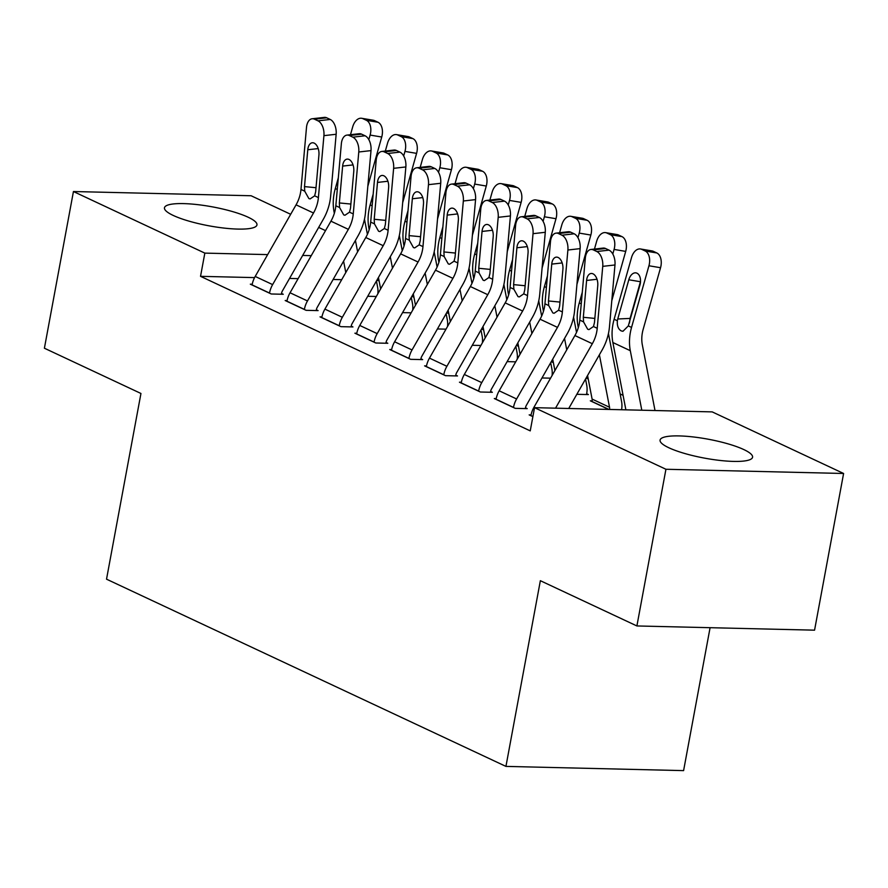 <?xml version="1.0" encoding="UTF-8"?>
<svg xmlns="http://www.w3.org/2000/svg" width="888" height="888" viewBox="0 0 888 888"><rect width="100%" height="100%" fill="white"/><g stroke="black" fill="none" stroke-linecap="round" stroke-linejoin="round"><path stroke-width="1.33" d="M668.875 447.774A47.031 9.635 -169.5 0 1 660.073 440.093A47.031 9.635 -169.5 0 1 692.873 436.907A47.031 9.635 -169.5 0 1 743.778 449.55A47.031 9.635 -169.5 0 1 752.569 457.231A47.031 9.635 -169.5 0 1 719.78 460.417A47.031 9.635 -169.5 0 1 668.875 447.774M173.26 215.451A47.031 9.635 -169.5 0 1 164.469 207.77A47.031 9.635 -169.5 0 1 197.258 204.595A47.031 9.635 -169.5 0 1 248.174 217.238A47.031 9.635 -169.5 0 1 256.965 224.919A47.031 9.635 -169.5 0 1 224.176 228.094A47.031 9.635 -169.5 0 1 173.26 215.451M623.076 395.338L620.113 393.95M588.222 379.01L586.124 378.022M553.379 362.67L551.27 361.682M518.525 346.331L516.428 345.343M483.671 329.992L481.574 329.004M448.817 313.653L446.72 312.676M413.963 297.314L411.866 296.337M379.109 280.985L378.199 280.553L378.599 278.355M712.209 411.888L843.6 473.482L665.933 469.264L534.543 407.67L712.209 411.888M665.933 469.264L636.896 625.951L814.562 630.169L843.6 473.482M710.089 627.683L683.594 770.618L505.938 766.4L106.527 579.176L140.948 393.473L44.4 348.218L73.438 191.531L251.104 195.749L290.676 214.297M318.67 227.417L325.53 230.636M592.185 400.865L590.331 400.821L608.691 409.435M496.192 398.59L494.305 398.546L515.218 408.347L527.217 408.635L525.474 407.814M550.56 378.166L541.98 377.966M426.495 365.911L424.597 365.867L445.51 375.668L457.509 375.957L455.766 375.136M480.863 345.488L472.272 345.288M356.787 333.244L354.889 333.2L375.802 343.001L387.812 343.279L386.069 342.468M411.155 312.82L402.575 312.609M287.079 300.566L285.181 300.521L306.094 310.323L318.104 310.611L316.361 309.79M378.199 280.553L376.712 280.519M341.714 279.687L333.122 279.476M298.124 278.643L289.544 278.444M254.567 277.611L200.533 276.334L530.236 430.88L534.543 407.67M252.225 284.227L250.327 284.182L271.24 293.984L283.25 294.272L281.507 293.451M376.301 296.481L367.721 296.281M321.933 316.905L320.035 316.861L340.948 326.662L352.958 326.939L351.215 326.129M446.009 329.159L437.418 328.949M391.641 349.572L389.743 349.528L410.656 359.329L422.655 359.618L420.912 358.808M515.706 361.827L507.126 361.627M461.338 382.251L459.451 382.206L480.364 392.008L492.363 392.296L490.62 391.475M586.657 393.761L588.4 394.572L576.834 394.305M531.046 414.929L529.159 414.885L532.878 416.627M200.533 276.334L204.839 253.113L73.438 191.531M636.896 625.951L540.359 580.697L505.938 766.4M311.255 255.644L302.675 255.444M267.665 254.612L204.839 253.113M252.07 285.004L252.092 284.882A21.101 16.25 -64.9 0 1 255.2 276.434L296.07 204.839A30.148 23.21 115.1 0 0 300.976 189.422L306.493 127.484A12.055 6.96 -96.5 0 1 312.099 118.77A12.055 6.96 -96.5 0 1 314.496 119.203L317.982 120.835L330.214 119.447L326.729 117.804L314.496 119.203M281.363 294.228L281.529 293.34A6.027 4.64 -64.9 0 1 282.417 290.92L323.288 219.325A45.221 34.81 115.1 0 0 330.636 196.204L336.152 134.266L323.92 135.653A12.055 6.96 -96.5 0 0 317.982 120.835M269.497 293.173L269.519 293.051A21.101 16.25 -64.9 0 1 272.627 284.604L313.497 213.009A30.148 23.21 115.1 0 0 318.404 197.591L323.92 135.653M330.214 119.447A12.055 6.96 83.5 0 1 336.152 134.266M312.099 118.77L324.342 117.383A12.055 6.96 83.5 0 1 326.729 117.804M304.728 191.186L304.495 186.602L307.781 149.75A9.646 5.561 83.5 0 1 312.265 142.779A9.646 5.561 83.5 0 1 314.174 143.123A9.646 5.561 83.5 0 1 318.936 154.978L315.651 191.83L314.652 195.826L310.112 198.912L308.869 198.568L304.728 191.186L300.976 189.422M377.833 293.795A21.101 16.25 115.1 0 0 377.6 287.101L376.423 281.03M367.399 234.354L364.469 219.192M367.821 186.314L381.729 137.03L370.118 135.076A12.055 7.526 -80.4 0 0 366.389 120.302L377.999 122.255A12.055 7.526 99.6 0 1 381.729 137.03M368.82 139.638L370.118 135.076M357.62 251.804L355.422 240.415M345.787 272.538L343.589 261.161M334.332 213.309L334.055 211.832A45.221 34.81 -64.9 0 1 335.298 188.556L338.317 177.866M350.483 134.71L352.691 126.906A12.055 7.526 -80.4 0 1 361.66 118.282L373.271 120.235A12.055 7.526 99.6 0 1 374.514 120.624L377.999 122.255M374.514 120.624L362.903 118.67L366.389 120.302M362.903 118.67A12.055 7.526 -80.4 0 0 361.66 118.282M286.924 301.332L286.946 301.221A21.101 16.25 -64.9 0 1 290.054 292.774L330.924 221.179A30.148 23.21 115.1 0 0 335.831 205.761L341.347 143.823A12.055 6.96 -96.5 0 1 346.953 135.109A12.055 6.96 -96.5 0 1 349.35 135.531L352.836 137.174L365.068 135.775L361.583 134.144L349.35 135.531M316.217 310.567L316.383 309.679A6.027 4.64 -64.9 0 1 317.271 307.259L358.142 235.664A45.221 34.81 115.1 0 0 365.49 212.543L371.006 150.605L358.774 151.992A12.055 6.96 -96.5 0 0 352.836 137.174M304.351 309.501L304.373 309.39A21.101 16.25 -64.9 0 1 307.481 300.943L348.351 229.348A30.148 23.21 115.1 0 0 353.258 213.93L358.774 151.992M365.068 135.775A12.055 6.96 83.5 0 1 371.006 150.605M346.953 135.109L359.196 133.722A12.055 6.96 83.5 0 1 361.583 134.144M339.582 207.514L339.349 202.941L342.635 166.089A9.646 5.561 83.5 0 1 347.119 159.119A9.646 5.561 83.5 0 1 349.028 159.463A9.646 5.561 83.5 0 1 353.779 171.317L350.505 208.169L349.506 212.165L344.966 215.251L343.723 214.907L339.582 207.514L335.831 205.761M321.778 317.671L321.8 317.56A21.101 16.25 -64.9 0 1 324.908 309.113L365.778 237.518A30.148 23.21 115.1 0 0 370.685 222.1L376.201 160.162A12.055 6.96 -96.5 0 1 381.807 151.448A12.055 6.96 -96.5 0 1 384.204 151.87L387.69 153.502L399.922 152.114L396.437 150.483L384.204 151.87M351.071 326.895L351.237 326.007A6.027 4.64 -64.9 0 1 352.125 323.598L392.996 252.003A45.221 34.81 115.1 0 0 400.344 228.882L405.86 166.944L393.628 168.332A12.055 6.96 -96.5 0 0 387.69 153.502M339.205 325.841L339.227 325.73A21.101 16.25 -64.9 0 1 342.335 317.282L383.205 245.687A30.148 23.21 115.1 0 0 388.112 230.269L393.628 168.332M399.922 152.114A12.055 6.96 83.5 0 1 405.86 166.944M381.807 151.448L394.039 150.05A12.055 6.96 83.5 0 1 396.437 150.483M374.436 223.854L374.203 219.269L377.489 182.429A9.646 5.561 83.5 0 1 381.973 175.458A9.646 5.561 83.5 0 1 383.882 175.802A9.646 5.561 83.5 0 1 388.633 187.657L385.359 224.498L384.349 228.505L379.82 231.579L378.577 231.235L374.436 223.854L370.685 222.1M412.687 310.134A21.101 16.25 115.1 0 0 412.454 303.441L411.277 297.369M402.253 250.682L399.323 235.531M402.675 202.653L416.583 153.369L404.961 151.404A12.055 7.526 -80.4 0 0 401.243 136.641L412.853 138.595A12.055 7.526 99.6 0 1 416.583 153.369M403.674 155.977L404.961 151.404M392.474 268.143L390.276 256.754M380.641 288.877L378.432 277.5M369.186 229.648L368.909 228.161A45.221 34.81 -64.9 0 1 370.152 204.895L373.171 194.206M385.337 151.049L387.534 143.246A12.055 7.526 -80.4 0 1 396.514 134.61L408.125 136.574A12.055 7.526 99.6 0 1 409.368 136.963L412.853 138.595M409.368 136.963L397.757 135.009L401.243 136.641M397.757 135.009A12.055 7.526 -80.4 0 0 396.514 134.61M447.53 326.473A21.101 16.25 115.1 0 0 447.297 319.769L446.131 313.697M437.107 267.022L434.177 251.87M437.529 218.992L451.437 169.697L439.815 167.743A12.055 7.526 -80.4 0 0 436.097 152.98L447.707 154.934A12.055 7.526 99.6 0 1 451.437 169.697M438.528 172.316L439.815 167.743M427.328 284.482L425.13 273.093M415.495 305.217L413.286 293.839M404.04 245.987L403.751 244.5A45.221 34.81 -64.9 0 1 405.006 221.234L408.025 210.534M420.191 167.377L422.388 159.574A12.055 7.526 -80.4 0 1 431.368 150.949L442.979 152.914A12.055 7.526 99.6 0 1 444.222 153.302L447.707 154.934M444.222 153.302L432.611 151.337L436.097 152.98M432.611 151.337A12.055 7.526 -80.4 0 0 431.368 150.949M356.632 334.01L356.654 333.899A21.101 16.25 -64.9 0 1 359.762 325.452L400.632 253.857A30.148 23.21 115.1 0 0 405.539 238.439L411.055 176.501A12.055 6.96 -96.5 0 1 416.661 167.788A12.055 6.96 -96.5 0 1 419.058 168.209L422.544 169.841L434.776 168.454L431.291 166.822L419.058 168.209M385.925 343.234L386.08 342.346A6.027 4.64 -64.9 0 1 386.968 339.938L427.85 268.343A45.221 34.81 115.1 0 0 435.198 245.21L440.714 183.272L428.482 184.671A12.055 6.96 -96.5 0 0 422.544 169.841M374.059 342.18L374.081 342.069A21.101 16.25 -64.9 0 1 377.189 333.622L418.059 262.016A30.148 23.21 115.1 0 0 422.966 246.609L428.482 184.671M434.776 168.454A12.055 6.96 83.5 0 1 440.714 183.272M416.661 167.788L428.893 166.389A12.055 6.96 83.5 0 1 431.291 166.822M409.29 240.193L409.057 235.609L412.332 198.768A9.646 5.561 83.5 0 1 416.827 191.797A9.646 5.561 83.5 0 1 418.736 192.141A9.646 5.561 83.5 0 1 423.487 203.996L420.202 240.837L419.203 244.844L414.674 247.919L413.431 247.574L409.29 240.193L405.539 238.439M391.486 350.349L391.508 350.227A21.101 16.25 -64.9 0 1 394.616 341.78L435.486 270.185A30.148 23.21 115.1 0 0 440.393 254.767L445.909 192.84A12.055 6.96 -96.5 0 1 451.515 184.116A12.055 6.96 -96.5 0 1 453.901 184.549L457.387 186.18L469.63 184.793L466.145 183.161L453.901 184.549M420.779 359.573L420.934 358.685A6.027 4.64 -64.9 0 1 421.822 356.277L462.692 284.682A45.221 34.81 115.1 0 0 470.052 261.549L475.568 199.611L463.336 200.999A12.055 6.96 -96.5 0 0 457.387 186.18M408.913 358.519L408.935 358.397A21.101 16.25 -64.9 0 1 412.043 349.95L452.913 278.355A30.148 23.21 115.1 0 0 457.808 262.937L463.336 200.999M469.63 184.793A12.055 6.96 83.5 0 1 475.568 199.611M451.515 184.116L463.747 182.728A12.055 6.96 83.5 0 1 466.145 183.161M444.144 256.532L443.911 251.948L447.186 215.107A9.646 5.561 83.5 0 1 451.681 208.136A9.646 5.561 83.5 0 1 453.59 208.469A9.646 5.561 83.5 0 1 458.341 220.335L455.056 257.176L454.057 261.183L449.528 264.258L448.285 263.914L444.144 256.532L440.393 254.767M482.384 342.812A21.101 16.25 115.1 0 0 482.151 336.108L480.985 330.036M471.961 283.361L469.031 268.209M472.383 235.331L486.28 186.036L474.669 184.082A12.055 7.526 -80.4 0 0 470.94 169.308L482.561 171.273A12.055 7.526 99.6 0 1 486.28 186.036M473.382 188.656L474.669 184.082M462.182 300.821L459.984 289.433M450.338 321.556L448.14 310.167M438.894 262.315L438.605 260.839A45.221 34.81 -64.9 0 1 439.86 237.573L442.868 226.873M455.045 183.716L457.242 175.913A12.055 7.526 -80.4 0 1 466.222 167.288L477.833 169.242A12.055 7.526 99.6 0 1 479.076 169.63L482.561 171.273M479.076 169.63L467.454 167.677L470.94 169.308M467.454 167.677A12.055 7.526 -80.4 0 0 466.222 167.288M517.238 359.152A21.101 16.25 115.1 0 0 517.005 352.447L515.839 346.376M506.815 299.7L503.885 284.537M507.237 251.67L521.134 202.375L509.523 200.422A12.055 7.526 -80.4 0 0 505.794 185.648L517.415 187.601A12.055 7.526 99.6 0 1 521.134 202.375M508.236 204.995L509.523 200.422M497.036 317.149L494.838 305.772M485.192 337.895L482.994 326.507M473.748 278.654L473.459 277.178A45.221 34.81 -64.9 0 1 474.714 253.913L477.722 243.212M489.899 200.055L492.096 192.252A12.055 7.526 -80.4 0 1 501.076 183.627L512.687 185.581A12.055 7.526 99.6 0 1 513.93 185.969L517.415 187.601M513.93 185.969L502.308 184.016L505.794 185.648M502.308 184.016A12.055 7.526 -80.4 0 0 501.076 183.627M426.34 366.689L426.362 366.566A21.101 16.25 -64.9 0 1 429.47 358.119L470.34 286.524A30.148 23.21 115.1 0 0 475.235 271.106L480.763 209.168A12.055 6.96 -96.5 0 1 486.369 200.455A12.055 6.96 -96.5 0 1 488.755 200.888L492.241 202.519L504.473 201.132L500.987 199.489L488.755 200.888M455.622 375.913L455.788 375.025A6.027 4.64 -64.9 0 1 456.676 372.605L497.546 301.01A45.221 34.81 115.1 0 0 504.906 277.889L510.422 215.951L498.19 217.338A12.055 6.96 -96.5 0 0 492.241 202.519M443.767 374.858L443.789 374.736A21.101 16.25 -64.9 0 1 446.897 366.289L487.767 294.694A30.148 23.21 115.1 0 0 492.662 279.276L498.19 217.338M504.473 201.132A12.055 6.96 83.5 0 1 510.422 215.951M486.369 200.455L498.601 199.067A12.055 6.96 83.5 0 1 500.987 199.489M478.998 272.871L478.754 268.287L482.04 231.446A9.646 5.561 83.5 0 1 486.535 224.475A9.646 5.561 83.5 0 1 488.444 224.808A9.646 5.561 83.5 0 1 493.195 236.674L489.91 273.515L488.911 277.522L484.382 280.597L483.139 280.253L478.998 272.871L475.235 271.106M552.092 375.491A21.101 16.25 115.1 0 0 551.859 368.786L550.682 362.715M541.669 316.039L538.739 300.877M542.091 268.01L555.988 218.714L544.377 216.761A12.055 7.526 -80.4 0 0 540.648 201.987L552.269 203.94A12.055 7.526 99.6 0 1 555.988 218.714M543.09 221.334L544.377 216.761M531.89 333.488L529.692 322.111M520.046 354.234L517.848 342.846M508.602 294.994L508.313 293.517A45.221 34.81 -64.9 0 1 509.568 270.241L512.576 259.551M524.753 216.394L526.95 208.591A12.055 7.526 -80.4 0 1 535.919 199.967L547.541 201.92A12.055 7.526 99.6 0 1 548.784 202.309L552.269 203.94M548.784 202.309L537.162 200.355L540.648 201.987M537.162 200.355A12.055 7.526 -80.4 0 0 535.919 199.967M461.194 383.028L461.216 382.906A21.101 16.25 -64.9 0 1 464.324 374.459L505.194 302.864A30.148 23.21 115.1 0 0 510.089 287.446L515.606 225.508A12.055 6.96 -96.5 0 1 521.223 216.794A12.055 6.96 -96.5 0 1 523.609 217.227L527.095 218.859L539.327 217.471L535.841 215.828L523.609 217.227M490.476 392.252L490.642 391.364A6.027 4.64 -64.9 0 1 491.53 388.944L532.4 317.349A45.221 34.81 115.1 0 0 539.749 294.228L545.276 232.29L533.033 233.677A12.055 6.96 -96.5 0 0 527.095 218.859M478.621 391.197L478.643 391.075A21.101 16.25 -64.9 0 1 481.751 382.628L522.621 311.033A30.148 23.21 115.1 0 0 527.516 295.615L533.033 233.677M539.327 217.471A12.055 6.96 83.5 0 1 545.276 232.29M521.223 216.794L533.455 215.407A12.055 6.96 83.5 0 1 535.841 215.828M513.852 289.211L513.608 284.626L516.894 247.774A9.646 5.561 83.5 0 1 521.378 240.803A9.646 5.561 83.5 0 1 523.298 241.148A9.646 5.561 83.5 0 1 528.049 253.002L524.764 289.854L523.765 293.861L519.236 296.936L517.993 296.592L513.852 289.211L510.089 287.446M586.513 394.527L586.679 393.639A21.101 16.25 115.1 0 0 586.713 385.126L585.536 379.054M576.523 332.378L573.593 317.216M576.945 284.338L590.842 235.054L579.231 233.1A12.055 7.526 -80.4 0 0 575.502 218.326L587.112 220.28A12.055 7.526 99.6 0 1 590.842 235.054M577.944 237.673L579.231 233.1M566.744 349.828L564.546 338.439M554.9 370.574L552.702 359.185M543.456 311.333L543.167 309.856A45.221 34.81 -64.9 0 1 544.411 286.58L547.43 275.891M559.606 232.734L561.804 224.93A12.055 7.526 -80.4 0 1 570.773 216.306L582.395 218.259A12.055 7.526 99.6 0 1 583.627 218.648L587.112 220.28M583.627 218.648L572.016 216.694L575.502 218.326M572.016 216.694A12.055 7.526 -80.4 0 0 570.773 216.306M496.048 399.356L496.07 399.245A21.101 16.25 -64.9 0 1 499.178 390.798L540.048 319.203A30.148 23.21 115.1 0 0 544.943 303.785L550.46 241.847A12.055 6.96 -96.5 0 1 556.077 233.133A12.055 6.96 -96.5 0 1 558.463 233.555L561.949 235.198L574.181 233.799L570.695 232.168L558.463 233.555M525.33 408.591L525.496 407.703A6.027 4.64 -64.9 0 1 526.384 405.283L567.254 333.688A45.221 34.81 115.1 0 0 574.603 310.567L580.119 248.629L567.887 250.016A12.055 6.96 -96.5 0 0 561.949 235.198M513.475 407.525L513.497 407.414A21.101 16.25 -64.9 0 1 516.605 398.967L557.475 327.372A30.148 23.21 115.1 0 0 562.37 311.954L567.887 250.016M574.181 233.799A12.055 6.96 83.5 0 1 580.119 248.629M556.077 233.133L568.309 231.746A12.055 6.96 83.5 0 1 570.695 232.168M548.695 305.55L548.462 300.965L551.748 264.113A9.646 5.561 83.5 0 1 556.232 257.143A9.646 5.561 83.5 0 1 558.152 257.487A9.646 5.561 83.5 0 1 562.903 269.342L559.618 306.194L558.619 310.19L554.09 313.275L552.836 312.931L548.695 305.55L544.943 303.785M621.578 409.734A21.101 16.25 115.1 0 0 621.567 401.465L608.447 333.555M611.799 300.677L625.696 251.393L614.085 249.428A12.055 7.526 -80.4 0 0 610.356 234.665L621.966 236.619A12.055 7.526 99.6 0 1 625.696 251.393M612.798 254.001L614.085 249.428M609.568 409.446A6.027 4.64 115.1 0 0 609.534 407.259L599.389 354.778M592.074 401.642L592.096 401.531A6.027 4.64 115.1 0 0 592.107 399.089L587.556 375.524M578.31 327.672L578.021 326.185A45.221 34.81 -64.9 0 1 579.265 302.919L582.284 292.23M594.461 249.073L596.658 241.27A12.055 7.526 -80.4 0 1 605.627 232.634L617.249 234.599A12.055 7.526 99.6 0 1 618.481 234.987L621.966 236.619M618.481 234.987L606.87 233.033L610.356 234.665M606.87 233.033A12.055 7.526 -80.4 0 0 605.627 232.634M530.902 415.695L530.924 415.584A21.101 16.25 -64.9 0 1 534.032 407.137L574.902 335.542A30.148 23.21 115.1 0 0 579.797 320.124L585.314 258.186A12.055 6.96 -96.5 0 1 590.931 249.473A12.055 6.96 -96.5 0 1 593.317 249.894L596.803 251.526L609.035 250.139L605.549 248.507L593.317 249.894M568.742 408.48L602.108 350.027A45.221 34.81 115.1 0 0 609.457 326.906L614.973 264.968L602.741 266.356A12.055 6.96 -96.5 0 0 596.803 251.526M555.533 408.169L592.329 343.712A30.148 23.21 115.1 0 0 597.224 328.294L602.741 266.356M609.035 250.139A12.055 6.96 83.5 0 1 614.973 264.968M590.931 249.473L603.163 248.074A12.055 6.96 83.5 0 1 605.549 248.507M583.549 321.878L583.316 317.294L586.602 280.453A9.646 5.561 83.5 0 1 591.086 273.482A9.646 5.561 83.5 0 1 592.995 273.826A9.646 5.561 83.5 0 1 597.757 285.681L594.472 322.522L593.473 326.529L588.944 329.603L587.69 329.259L583.549 321.878L579.797 320.124M655.011 410.534L642.335 344.899A30.148 23.21 -64.9 0 1 643.156 329.381L660.55 267.721L648.939 265.767A12.055 7.526 -80.4 0 0 645.21 251.004L656.82 252.958A12.055 7.526 99.6 0 1 660.55 267.721M641.802 410.212L630.302 350.693A45.221 34.81 -64.9 0 1 631.546 327.428L648.939 265.767M625.885 409.834L612.875 342.524A45.221 34.81 -64.9 0 1 614.119 319.258L631.512 257.598A12.055 7.526 -80.4 0 1 640.481 248.973L652.092 250.938A12.055 7.526 99.6 0 1 653.335 251.326L656.82 252.958M628.804 279.776A9.646 6.027 99.6 0 1 635.986 272.882A9.646 6.027 99.6 0 1 636.974 273.193A9.646 6.027 99.6 0 1 639.959 285.004L628.316 325.907L622.965 331.28L621.256 330.924C618.259 329.204 616.96 325.818 617.36 320.768L617.748 318.992L630.08 318.415L640.426 281.729L628.804 279.776L617.748 318.992M653.335 251.326L641.724 249.362L645.21 251.004M641.724 249.362A12.055 7.526 -80.4 0 0 640.481 248.973M630.08 318.415L629.492 322.977M269.519 293.051L252.092 284.882M318.404 197.591L314.652 195.826M313.497 213.009L296.07 204.839M272.627 284.604L255.2 276.434M318.204 148.573L307.781 149.75M304.495 186.602L316.017 187.712M335.298 188.556L337.274 189.488M334.055 211.832L334.676 212.121M304.373 309.39L286.946 301.221M353.258 213.93L349.506 212.165M348.351 229.348L330.924 221.179M307.481 300.943L290.054 292.774M353.058 164.913L342.635 166.089M339.349 202.941L350.871 204.051M339.227 325.73L321.8 317.56M388.112 230.269L384.349 228.505M383.205 245.687L365.778 237.518M342.335 317.282L324.908 309.113M387.912 181.241L377.489 182.429M374.203 219.269L385.725 220.391M370.152 204.895L372.128 205.827M368.909 228.161L369.53 228.46M405.006 221.234L406.981 222.167M403.751 244.5L404.384 244.799M374.081 342.069L356.654 333.899M422.966 246.609L419.203 244.844M418.059 262.016L400.632 253.857M377.189 333.622L359.762 325.452M422.766 197.58L412.332 198.768M409.057 235.609L420.579 236.719M408.935 358.397L391.508 350.227M457.808 262.937L454.057 261.183M452.913 278.355L435.486 270.185M412.043 349.95L394.616 341.78M457.609 213.919L447.186 215.107M443.911 251.948L455.422 253.058M439.86 237.573L441.836 238.495M438.605 260.839L439.238 261.139M474.714 253.913L476.69 254.834M473.459 277.178L474.092 277.478M443.789 374.736L426.362 366.566M492.662 279.276L488.911 277.522M487.767 294.694L470.34 286.524M446.897 366.289L429.47 358.119M492.463 230.258L482.04 231.446M478.754 268.287L490.276 269.397M509.568 270.241L511.544 271.173M508.313 293.517L508.946 293.806M478.643 391.075L461.216 382.906M527.516 295.615L523.765 293.861M522.621 311.033L505.194 302.864M481.751 382.628L464.324 374.459M527.317 246.598L516.894 247.774M513.608 284.626L525.13 285.736M544.411 286.58L546.398 287.512M543.167 309.856L543.8 310.145M513.497 407.414L496.07 399.245M562.37 311.954L558.619 310.19M557.475 327.372L540.048 319.203M516.605 398.967L499.178 390.798M562.171 262.937L551.748 264.113M548.462 300.965L559.984 302.075M579.265 302.919L581.252 303.851M578.021 326.185L578.654 326.484M592.096 401.531L608.979 409.435M592.107 399.089L609.534 407.259M532.9 416.516L530.924 415.584M597.224 328.294L593.473 326.529M592.329 343.712L574.902 335.542M535.198 407.681L534.032 407.137M597.025 279.265L586.602 280.453M583.316 317.294L594.838 318.415M614.119 319.258L617.36 320.768M612.875 342.524L630.302 350.693M628.316 325.907L631.546 327.428"/></g></svg>
